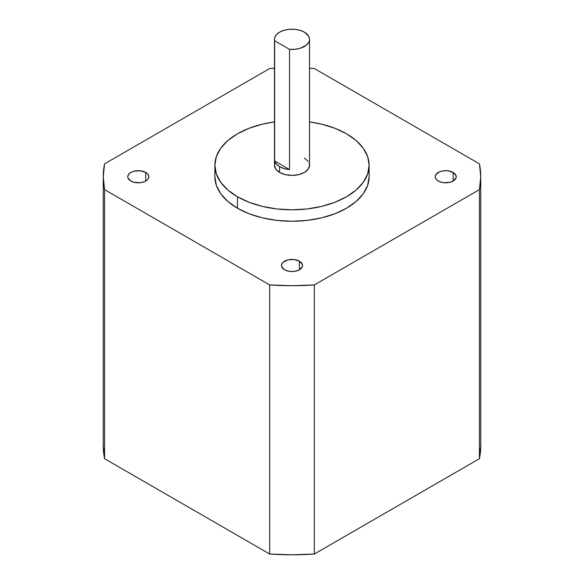 <?xml version="1.0" encoding="UTF-8"?>
<svg xmlns="http://www.w3.org/2000/svg" width="584" height="584" viewBox="0 0 584 584"><rect width="100%" height="100%" fill="white"/><g stroke="black" fill="none" stroke-linecap="round" stroke-linejoin="round"><path stroke-width="0.88" d="M369.132 176.733L367.65 185.42L363.263 193.771L356.138 201.473L346.538 208.218L334.851 213.759L321.521 217.876L307.045 220.409L292 221.263L276.955 220.409L262.479 217.876L249.149 213.759L237.462 208.218L227.862 201.473L220.737 193.771L216.35 185.42L214.868 176.733A77.132 44.53 0 0 0 237.462 208.218A77.132 44.53 0 0 0 321.521 217.876A77.132 44.53 0 0 0 369.132 176.733L369.132 165.279A77.132 44.53 180 0 1 321.521 206.422A77.132 44.53 180 0 1 237.462 196.772L237.462 208.218L237.462 196.772L227.862 190.019L220.737 182.325L216.35 173.966L214.868 165.279L216.35 156.592L220.737 148.241L227.862 140.54L237.462 133.794L249.149 128.254L262.479 124.137L274.473 121.91A77.132 44.53 180 0 0 214.868 165.279A77.132 44.53 180 0 0 237.462 196.772L249.149 202.305L262.479 206.422L276.955 208.955L292 209.817L307.045 208.955L321.521 206.422L334.851 202.305L346.538 196.772L356.138 190.019L363.263 182.325L367.65 173.966L369.132 165.279A77.132 44.53 180 0 0 346.538 133.794L356.138 140.54L363.263 148.241L367.65 156.592L369.132 165.279M453.147 172.441L453.147 181.025L453.147 172.441A10.519 6.074 180 0 1 456.228 176.733A10.519 6.074 180 0 1 449.731 182.339A10.519 6.074 180 0 1 438.27 181.025A10.519 6.074 180 0 1 435.189 176.733A10.519 6.074 180 0 1 441.686 171.119A10.519 6.074 180 0 1 453.147 172.441L447.76 170.776L443.657 170.776L439.861 171.681L435.993 174.404L435.189 176.733L435.394 177.916L436.963 180.106L439.861 181.777L443.657 182.69L449.731 182.339L453.147 181.025L456.024 177.916L456.024 175.543L453.147 172.441M299.439 261.179L299.439 269.772L299.439 261.179A10.519 6.074 180 0 1 302.519 265.472A10.519 6.074 180 0 1 296.022 271.086A10.519 6.074 180 0 1 284.561 269.772A10.519 6.074 180 0 1 281.481 265.472A10.519 6.074 180 0 1 287.978 259.865A10.519 6.074 180 0 1 299.439 261.179L294.051 259.515L287.978 259.865L283.255 262.099L281.685 264.289L281.685 266.662L284.561 269.772L287.978 271.086L292 271.545L296.022 271.086L299.439 269.772L302.315 266.662L302.315 264.289L299.439 261.179M145.73 172.441L145.73 181.025L145.73 172.441A10.519 6.074 180 0 1 148.81 176.733A10.519 6.074 180 0 1 142.313 182.339A10.519 6.074 180 0 1 130.852 181.025A10.519 6.074 180 0 1 127.772 176.733A10.519 6.074 180 0 1 134.269 171.119A10.519 6.074 180 0 1 145.73 172.441L140.343 170.776L134.269 171.119L130.852 172.441L128.575 174.404L127.772 176.733L127.976 177.916L130.852 181.025L134.269 182.339L140.343 182.69L144.138 181.777L147.037 180.106L148.007 179.054L148.81 176.733L148.007 174.404L145.73 172.441M274.808 163.308L274.473 165.279A17.527 10.118 0 0 0 279.605 172.441L279.605 166.71A17.527 10.118 180 0 1 274.648 160.987L274.648 40.756A17.527 10.118 180 0 1 274.473 39.318A17.527 10.118 180 0 1 285.291 29.974A17.527 10.118 180 0 1 304.395 32.164L308.659 36.164L309.527 39.274L309.33 40.851L308.71 42.384L306.272 45.202L300.139 48.29L294.971 49.297L289.518 49.341L274.648 40.756L289.518 49.341L289.518 169.572L274.648 160.987L289.518 169.572L284.16 168.608L279.605 166.71L276.32 164.082L274.648 160.987L274.473 39.179L274.721 37.602L276.473 34.624L279.721 32.098L284.16 30.266L289.357 29.317L294.81 29.331L299.986 30.31L304.395 32.164A17.527 10.118 180 0 1 309.527 39.318A17.527 10.118 180 0 1 289.518 49.341L289.518 169.572A17.527 10.118 180 0 1 279.605 166.71L279.605 172.441A17.527 10.118 0 0 0 298.709 174.631A17.527 10.118 0 0 0 309.527 165.279L309.192 163.308M309.527 121.91L321.521 124.137L334.851 128.254L346.538 133.794A77.132 44.53 180 0 0 309.527 121.91M274.473 39.318L274.473 165.279L275.801 169.156L279.605 172.441L285.291 174.631L292 175.404L298.709 174.631L304.395 172.441L308.199 169.156L309.527 165.279L309.527 39.318M308.199 161.41L304.395 158.125M104.572 189.61L103.251 176.733L104.572 163.849L269.684 68.525L274.473 68.226A188.749 108.974 180 0 0 269.684 68.525L104.572 163.849A188.749 108.974 180 0 0 103.251 176.733A188.749 108.974 180 0 0 104.572 189.61L269.684 284.941L104.572 189.61L104.572 458.71L104.572 189.61M309.527 68.226L314.316 68.525L479.428 163.849L480.749 176.733L479.428 189.61L314.316 284.941L292 285.707L269.684 284.941L269.684 554.034A188.749 108.974 0 0 0 314.316 554.034L314.316 284.941L479.428 189.61L479.428 458.71A188.749 108.974 0 0 0 480.749 445.826L479.428 458.71L314.316 554.034L314.316 284.941A188.749 108.974 180 0 1 269.684 284.941L269.684 554.034L104.572 458.71L103.251 445.826A188.749 108.974 0 0 0 104.572 458.71L269.684 554.034L292 554.8L314.316 554.034L479.428 458.71L479.428 189.61A188.749 108.974 180 0 0 480.749 176.733A188.749 108.974 180 0 0 479.428 163.849L314.316 68.525A188.749 108.974 180 0 0 309.527 68.226M103.251 445.826L103.251 176.733M214.868 176.733L214.868 165.279M480.749 445.826L480.749 176.733"/></g></svg>
